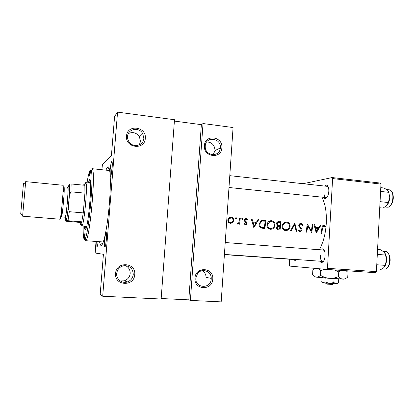 <?xml version="1.0" encoding="UTF-8"?>
<svg xmlns="http://www.w3.org/2000/svg" width="414" height="414" viewBox="0 0 414 414"><rect width="100%" height="100%" fill="white"/><g stroke="black" fill="none" stroke-linecap="round" stroke-linejoin="round"><path stroke-width="0.62" d="M212.755 279.145C212.408 291.052 193.742 290.095 194.984 278.11C195.455 266.099 214.043 267.315 212.755 279.145M195.853 278.11C194.771 288.465 210.917 289.308 211.228 279.005L211.243 278.368C211.538 271.072 201.566 267.646 197.473 273.706L195.853 278.11M125.52 265.633C128.723 267.263 130.27 269.892 130.172 273.519C129.717 277.095 127.791 279.517 124.407 280.78L120.329 280.992M134.736 274.591C134.296 286.938 114.176 285.908 115.589 273.468C116.163 261.006 136.196 262.321 134.736 274.591M116.696 273.483C116.06 279.108 122.021 283.823 127.326 281.934C130.814 280.63 132.791 278.136 133.256 274.451C132.972 268.676 129.939 265.752 124.169 265.679C119.858 266.512 117.369 269.116 116.696 273.483M206.71 141.935C211.916 142.219 214.675 145.055 214.985 150.448L213.246 154.774M221.852 147.788C221.516 159.39 203.196 157.268 204.407 145.645C204.863 133.939 223.11 136.309 221.852 147.788M205.24 145.971L205.23 146.991C205.375 156.44 219.943 157.284 220.32 147.958L220.331 147.824C221.418 137.888 205.623 135.854 205.24 145.971M128.361 133.587C132.837 131.595 136.532 132.666 139.446 136.811L140.481 141.422L139.332 144.905M145.298 138.379C144.869 150.411 125.142 148.129 126.518 136.077C127.072 123.941 146.716 126.493 145.298 138.379M127.579 136.439C127.445 138.467 127.978 140.336 129.173 142.038C133.261 148.228 143.617 145.624 143.824 138.436L142.763 133.686C139.275 126.71 127.833 128.718 127.579 136.439M112.132 168.094C111.563 173.787 110.947 176.53 110.279 176.323L110.16 169.823C110.564 165.434 111.076 162.686 111.702 161.569C112.303 161.3 112.442 163.478 112.132 168.094M112.303 164.544L111.433 173.544M106.351 239.634C105.839 244.902 105.275 247.391 104.654 247.101C104.266 246.087 104.214 243.623 104.499 239.701L105.88 232.223C106.527 232.006 106.688 234.474 106.351 239.634M106.533 235.142L105.777 244.307M98.149 241.61C97.709 245.285 97.29 246.967 96.892 246.656L96.705 241.502M97.968 241.595L97.916 243.437M296.233 259.516L295.12 260.541L293.247 259.49M295.053 259.433L296.201 259.516M324.612 186.062C325.461 185.125 326.289 184.892 327.096 185.353C328.343 186.3 328.918 188.287 328.819 191.315C328.442 195.154 327.35 197.545 325.549 198.497C324.654 198.782 323.903 198.378 323.298 197.287M324.022 192.406C323.955 195.444 324.617 197.167 326.009 197.571L326.993 197.281M320.596 249.839C321.404 248.866 322.232 248.607 323.07 249.052C324.519 250.113 325.197 252.354 325.109 255.78C324.793 259.278 323.831 261.462 322.221 262.336C321.331 262.657 320.545 262.274 319.872 261.193M320.353 255.598C320.307 258.998 321.062 260.929 322.62 261.384L323.619 261.048M110.186 176.069C110.517 183.298 110.243 192.5 109.368 203.672C108.437 214.887 107.174 224.611 105.591 232.844M104.897 236.125C103.086 243.841 101.58 246.749 100.385 244.85L99.5 241.704M319.313 249.74C323.231 242.759 325.549 234.008 326.273 223.482C326.765 212.361 325.285 203.579 321.828 197.136M321.719 233.46L322.573 228.14L323.52 226.189L325.119 227.007L325.559 226.427L323.908 225.351L323.313 225.392C322.361 225.889 321.901 226.758 321.932 228L321.073 233.408L321.719 233.46M312.891 224.574L312.239 224.517L311.426 230.831L307.26 224.072L306.143 232.135L306.8 232.192L307.752 225.847L311.768 232.616L312.891 224.574L312.228 224.616M296.885 231.348L294.763 222.955L290.504 230.805L291.223 230.867L294.639 224.678L296.17 231.286L296.885 231.348M280.04 229.915L281.132 221.738L277.747 221.764L276.443 223.663L277.639 225.884L276.511 227.555C276.454 228.994 277.137 229.739 278.565 229.791L280.04 229.915M265.943 220.383L263.568 220.17L260.996 220.626L259.211 223.845C258.936 225.697 259.511 227.074 260.934 227.985L264.862 228.621L265.943 220.383L264.225 220.543L264.194 221.076M244.022 223.803L245.362 224.797L246.361 224.512L247.023 223.322L246.884 222.365L245.202 220.745L245.072 220.15L245.373 219.544L246.175 219.26L247.241 220L247.763 219.482L246.206 218.514L244.907 218.975L244.369 220.119L244.534 221.081L246.32 223.291L245.466 224.046L244.57 223.322L244.022 223.803M239.597 224.191L240.306 218.095L239.602 218.033L239.033 222.163L238.531 223.017L237.372 223.239L236.896 223.855L237.481 224.119L239.023 223.229L238.894 224.129L239.597 224.191M230.334 223.503L232.678 222.675L233.739 220.574C233.781 218.633 232.891 217.495 231.064 217.159C229.811 217.081 228.844 217.609 228.161 218.742L227.747 220.046L228.274 222.297L230.334 223.503M236.001 219.006L236.725 218.369L236.13 217.614L235.411 218.25L236.001 219.006M242.247 219.56L242.966 218.923L242.376 218.173L241.662 218.804L242.247 219.56M253.823 227.684L258.657 219.731L257.901 219.663L256.463 222.209L252.954 221.899L252.074 219.146L251.319 219.078L253.823 227.684M270.445 229.309L272.205 229.046C273.814 228.326 274.767 227.074 275.067 225.299C275.155 222.675 273.975 221.133 271.527 220.672L269.348 221.117C268.049 221.899 267.289 223.074 267.061 224.636C266.885 227.302 268.013 228.859 270.445 229.309M285.536 230.593L286.928 230.448C288.708 229.811 289.764 228.533 290.111 226.608C290.204 224.01 289.044 222.478 286.633 222.023L284.848 222.287C283.367 223.006 282.493 224.228 282.224 225.961C282.043 228.606 283.145 230.148 285.536 230.593M303.151 225.278L301.076 223.312L300.217 223.415L298.748 225.309L301.345 230.055L300.502 230.96L298.825 229.827L298.137 230.272L299.855 231.814L300.471 231.768L302.013 230.081L301.801 228.813L299.586 226.199L299.41 225.382L300.373 224.212L300.999 224.14L302.484 225.63L303.151 225.278L302.349 225.325M316.244 232.994L320.907 225.288L320.198 225.226L318.827 227.695L315.535 227.405L314.728 224.74L314.014 224.678L316.244 232.994M174.496 119.729L161.134 299.017L102.693 296.238L117.555 112.127L174.496 119.729M101.88 169.724L102.408 164.731L111.433 155.39L114.59 116.401L117.555 112.127M375.736 272.707L326.869 269.442L327.479 268.329L376.409 271.631L375.736 272.707M289.717 259.242L289.36 265.048L289.717 266.099L326.869 269.442M303.203 183.712L332.137 177.554L380.404 183.076L380.968 184.085L376.409 271.631M380.968 184.085L332.618 178.574L327.479 268.329M332.618 178.574L332.137 177.554M324.291 250.527L323.344 250.051L225.226 242.526M328.219 186.849L327.329 186.357L229.786 175.665M96.007 241.45L95.179 253.016L103.422 254.294L100.172 294.442L102.693 296.238M190.388 300.409L203.026 123.532L233.072 127.543L221.179 301.873L190.388 300.409L188.81 299.85L201.359 124.661L174.397 121.079M103.153 169.859L103.593 169.906M105.88 170.144L107.309 167.209C108.566 165.781 109.462 167.789 109.995 173.243M201.359 124.661L203.026 123.532M161.17 298.525L188.81 299.85M202.239 270.658C204.682 272.158 205.96 274.394 206.079 277.359L206.063 277.98M231.669 222.504L231.4 222.799L232.678 222.675M231.4 222.799L230.282 223.493M229.749 217.324L231.064 217.159M229.666 217.36L231.115 217.924M233.01 220.652L233.739 220.574M230.443 222.748C229.071 222.468 228.414 221.588 228.461 220.103L228.807 219.063L230.996 217.914C232.389 218.162 233.061 219.027 233.03 220.507L232.533 221.769L230.003 222.789M227.736 220.186L228.461 220.103M228.647 222.753L229.196 222.867M229.522 218.09L228.528 218.219M235.431 218.514L236.725 218.369M235.871 217.645L236.13 217.614M239.592 218.178L240.306 218.095M238.091 223.317L239.023 223.229M237.688 223.379L237.093 223.99M237.232 223.42L237.719 223.379M241.683 219.063L242.966 218.923M244.374 224.14L245.466 224.046M245.523 218.587L246.206 218.514M245.114 218.799L245.88 219.275M246.868 219.575L247.763 219.482M244.363 220.222L245.072 220.15M244.431 220.822L245.202 220.745M244.897 221.557L245.999 221.449M245.973 222.447L246.884 222.365M246.299 223.389L247.023 223.322M245.492 224.046L244.959 224.688M251.365 219.218L252.074 219.146M252.24 221.966L252.954 221.899M252.286 222.116L256.463 222.209M257.818 219.813L258.657 219.731M255.723 222.277L255.355 222.97M253.694 226.101L253.508 226.448M254.144 226.07L253.218 222.784L255.981 223.027L254.144 226.07L253.425 226.122M252.504 222.846L253.218 222.784M261.638 220.315L264.225 220.543M263.765 227.752L263.713 228.523M265.177 221.164L264.318 227.716L261.467 227.239C260.22 226.577 259.697 225.464 259.899 223.907L261.301 221.433L262.088 221.102L265.177 221.164M259.956 227.203L264.318 227.716M260.209 227.317L261.467 227.239M259.195 223.964L259.899 223.907M261.301 221.174L262.088 221.102M274.368 225.345L275.067 225.299M272.433 228.062L270.383 229.304M270.114 220.797L271.527 220.672M269.949 220.848L271.724 221.547M270.559 228.466C268.582 228.104 267.646 226.846 267.749 224.698L269.586 221.899L271.481 221.511C273.473 221.868 274.441 223.11 274.384 225.242C274.151 226.66 273.385 227.659 272.086 228.223L270.192 228.487M267.051 224.75L267.749 224.698M268.049 228.166L269.307 228.538M269.742 221.661L268.438 221.806M277.778 221.749L281.132 221.738M279.321 221.888L279.284 222.421M279.088 225.62L279.041 226.329M278.87 229.051L278.824 229.811M278.068 221.64L279.093 221.557M279.512 229.014L278.591 228.937C277.67 228.937 277.204 228.492 277.194 227.596L278.094 226.453L279.921 226.396L279.512 229.014L277.276 229.009L278.591 228.937M276.5 227.638L277.194 227.596M276.738 228.921L277.276 229.009M277.903 226.453L276.966 226.448M280.035 225.552L278.182 225.294L277.126 223.726L277.975 222.556L279.414 222.432L280.381 222.515L280.035 225.552L277.96 225.625L279.585 225.516M276.935 225.382L278.182 225.294M277.08 225.521L277.96 225.625M276.438 223.777L277.126 223.726M277.706 222.577L278.001 222.541M277.639 222.572L276.842 222.551M289.422 226.649L290.111 226.608M287.332 229.439L285.406 230.577M285.324 222.121L286.633 222.023M285.065 222.204L286.695 222.872M285.655 229.754C283.709 229.397 282.793 228.15 282.902 226.023C283.114 224.631 283.823 223.653 285.029 223.094L286.586 222.856C288.548 223.208 289.5 224.44 289.438 226.556C289.163 228.093 288.31 229.113 286.876 229.615L285.153 229.78M282.213 226.065L282.902 226.023M283.243 229.527L284.33 229.822M284.754 222.996L283.657 223.084M293.868 224.73L294.639 224.678M300.398 223.358L301.076 223.312M299.798 223.617L300.538 224.165M298.742 225.423L299.41 225.382M298.846 226.246L299.586 226.199M300.931 228.854L301.801 228.813M301.335 230.112L302.013 230.081M300.259 230.991L299.441 231.726M298.556 231.028L300.088 230.986M298.701 231.048L299.043 231.033M307.084 225.884L307.752 225.847M310.686 230.862L311.426 230.831M314.05 224.781L314.728 224.74M314.852 227.441L315.535 227.405M314.904 227.617L318.827 227.695M320.141 225.335L320.907 225.288M317.657 227.757L317.331 228.393M316.586 231.436L315.773 228.259L318.371 228.487L316.586 231.436L315.903 231.462M315.09 228.295L315.773 228.259M323.355 225.387L323.908 225.351M322.661 225.759L323.199 226.204M324.498 226.484L325.559 226.427M83.183 225.977C83.038 234.603 83.468 239.08 84.472 239.401C84.803 239.535 85.331 233.248 84.979 233.372C84.637 233.289 84.114 239.515 84.466 239.401L85.098 238.78C88.731 234.272 93.968 175.557 91.189 170.48L90.242 169.973C89.895 170.237 89.383 176.053 89.714 175.934L89.75 175.919C90.092 175.696 90.609 169.828 90.278 169.957L90.242 169.973C89.274 171.282 88.203 175.541 87.038 182.74M84.378 226.07C84.518 228.461 84.798 229.692 85.212 229.765L85.274 229.765C88.027 230.789 92.674 177.963 89.703 179.365L88.229 182.859M90.226 180.364L89.424 182.978M85.574 226.168L85.9 228.88M91.551 168.917L91.986 168.674L92.555 169.419C95.515 174.594 90.086 235.494 86.257 240.063L85.563 240.694L85.01 240.022M90.366 183.185L85.698 182.605L86.014 183.076C87.582 186.445 84.373 222.421 82.236 225.464L81.837 225.868L81.33 224.455M377.563 249.523L380.911 249.787L384.435 252.488L385.589 255.04L386.536 260.282L385.061 265.353L383.643 267.842L379.861 270.13L376.502 269.902M377.309 254.403L385.589 255.04M376.766 264.763L385.061 265.353M384.337 267.082C385.62 265.353 386.355 263.087 386.536 260.282C386.64 257.555 386.169 255.272 385.123 253.435M380.782 187.64L384.104 188.013L387.623 190.29L388.798 192.334L389.734 197.55L388.28 202.513L386.847 205.447L383.064 208.092L379.736 207.756M388.611 191.589L389.745 197.281M380.585 191.434L388.798 192.334M380.052 201.654L388.28 202.513M386.976 205.303C388.591 203.367 389.507 200.785 389.734 197.55M68.005 220.719L66.561 220.719L68.289 208.563L69.309 211.699L68.005 220.719L81.796 221.837L80.171 222.453C80.285 223.933 80.487 224.636 80.771 224.559L81.796 221.837L83.266 212.889L84.917 193.136L84.849 185.301L84.653 184.137L84.182 183.775L83.587 185.177M84.948 183.909L85.698 182.605M69.309 211.699L83.266 212.889L84.917 193.136L70.996 191.827L69.464 194.72L69.676 184.106L68.791 185.327L68.47 187.045M65.717 216.227L65.733 221.179L66.561 220.719M65.733 221.179L80.171 222.453M68.289 208.563L69.464 194.72M69.676 184.106L71.13 183.956L70.996 191.827M84.849 185.301L71.13 183.956M22.604 216.18L25.689 181.637L63.006 185.26C64.118 184.308 61.018 219.482 60.009 219.229L22.61 216.196M64.838 217.195L65.101 218.426L65.298 218.043C66.421 215.378 68.667 190.202 68.036 187.382L67.787 187.014L67.425 188.132M63.508 187.733L67.761 188.163C68.853 187.387 66.219 217.35 65.205 217.215L61.432 216.915L61.344 211.575M20.71 214.038L23.463 183.48M69.128 185.927L69.407 186.316C70.126 189.317 67.705 216.506 66.463 219.337L66.245 219.741M332.809 284.47L327.345 284.144L326.506 283.14M338.73 278.958L338.523 282.679L336.137 283.781L333.855 282.545L329.332 283.378L324.959 281.856L322.863 282.757L322.18 282.514L320.933 281.329L321.145 277.649M333.855 282.545L334.077 278.663M324.959 281.856L325.176 277.996M344.898 279.062L329.321 278.322L315.297 277.023C314.588 276.909 314.578 276.847 315.271 276.842M346.094 270.73L348.008 272.407L347.755 277.007C346.264 278.41 344.691 279.134 343.04 279.176C341.415 279.026 339.899 278.172 338.492 276.614C335.583 277.892 332.53 278.462 329.321 278.322C326.17 277.985 323.22 276.971 320.488 275.274C319.132 276.609 317.755 277.24 316.353 277.163L315.038 276.718L312.596 274.389L312.86 269.85L314.831 268.36M338.492 276.614L338.755 271.915L341.007 270.389M320.488 275.274L320.757 270.606L324.938 269.271M334.693 269.964L338.755 271.915M318.904 268.727L320.757 270.606M337.327 283.502L336.137 283.781L329.332 283.378L322.242 282.55M325.544 283.052L326.341 284.004L327.277 284.061M261.865 220.331L263.568 220.17M262.538 227.747L263.78 227.669M299.752 227.659L300.75 227.607M321.911 228.171L322.573 228.14M384.399 269.074L384.415 269.074C390.687 269.985 391.758 251.51 385.444 251.505L383.173 251.329M387.602 207.197L387.571 207.197C393.497 207.109 395.075 189.99 389.165 189.835C391.002 189.715 393.6 192.784 393.259 198.622C392.819 204.345 388.705 207.652 387.747 207.181M64.03 187.806C65.014 187.014 62.374 217.029 61.463 216.905L61.432 216.915M62.995 193.043L63.958 187.858M220.32 147.958L214.975 150.572M127.326 281.934L124.407 280.78M110.838 175.888L110.279 176.323M105.218 246.635L104.654 247.101M97.3 246.314L96.892 246.656M296.046 259.588L295.12 260.541M326.579 197.494L325.549 198.497M323.199 261.291L322.221 262.336M103.06 242.64L100.385 244.85M323.08 261.42L323.339 261.436L323.08 261.42M323.805 250.087L324.064 250.103L323.805 250.087M109.555 169.859L107.309 167.209M323.908 250.227L323.07 249.052M327.867 186.554L327.096 185.353M106.362 232.766L105.88 232.223M112.168 162.117L111.702 161.569M211.243 278.368L206.079 277.359M142.763 133.686L139.446 136.811M233.041 222.287L231.835 222.406M228.807 219.063L227.964 219.161M236.58 218.742L235.638 218.846M238.702 223.596L237.419 223.71M242.77 219.358L241.942 219.446M245.373 219.544L244.472 219.643M246.361 224.512L245.057 224.616M261.301 221.433L260.059 221.547M272.205 229.046L270.994 229.113M269.586 221.904L268.236 222.018M278.094 226.453L276.909 226.53M277.975 222.556L276.78 222.649M286.928 230.448L285.67 230.505M285.029 223.094L283.528 223.208M300.373 224.212L299.11 224.3M300.471 231.768L299.726 231.793M85.098 238.78L86.257 240.063M91.189 170.48L92.555 169.419M91.986 168.674L109.674 170.547M85.563 240.694L103.298 241.983M295.617 259.656L224.404 254.62M382.179 268.919L384.415 269.074C386.334 269.571 389.626 266.575 390.128 260.67C390.319 254.745 387.406 251.298 385.444 251.505M389.165 189.835L386.707 189.56M387.018 207.191L384.963 206.984M326.009 197.571L228.983 187.501M224.414 254.429L322.62 261.384M81.082 224.176L82.236 225.464M84.653 184.137L86.014 183.076M81.837 225.868L86.686 226.256M65.298 218.043L66.463 219.337M68.036 187.382L69.407 186.316M20.716 213.365L22.62 215.44M23.324 184.09L25.57 182.388M333.384 283.921L333.668 283.673M315.297 277.023L315.033 276.718"/></g></svg>
